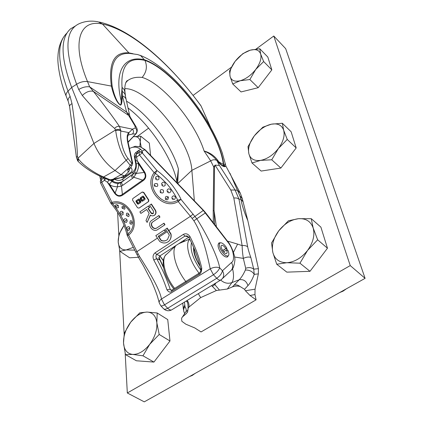 <?xml version="1.0" encoding="UTF-8"?>
<svg xmlns="http://www.w3.org/2000/svg" width="423" height="423" viewBox="0 0 423 423"><rect width="100%" height="100%" fill="white"/><g stroke="black" fill="none" stroke-linecap="round" stroke-linejoin="round"><path stroke-width="0.63" d="M184.444 302.101L184.978 306.596C186.31 308.859 186.591 310.619 185.813 311.878L181.578 318.244L181.832 321.269L185.819 324.187L194.77 327.936L201.052 331.939L256.074 299.844L254.969 294.588L255.048 289.195L258.358 273.877L258.416 268.663L247.82 220.632L242.321 198.736L240.296 193.131L225.951 166.202L222.133 152.481M137.676 54.562L140.669 55.614L144.952 60.415C128.317 56.597 120.677 65.565 122.03 87.323L122.363 95.82L126.657 112.148L134.879 125.774L135.381 127.905L132.431 129.179L128.941 132.648C127.27 133.536 126.784 136.433 127.487 141.324L132.172 162.792L131.849 163.474L128.058 158.525C122.982 152.359 119.651 138.733 120.851 131.035L119.476 126.493C113.115 117.092 104.402 105.38 93.34 91.352L89.66 86.847L87.519 81.613C70.805 41.253 80.185 18.919 102.498 24.069C131.585 29.885 171.373 65.052 201.094 106.051L210.601 127.275M201.094 106.051L200.782 105.523C170.591 64.555 132.246 29.446 99.268 22.033M77.621 160.729L76.415 157.298L77.509 156.394C76.901 141.842 75.061 124.256 71.989 103.635L70.096 96.402L68.024 91.141C57.227 61.747 56.872 42.395 66.961 33.079M76.404 157.187L69.61 106.649C69.383 105.628 70.176 104.624 71.989 103.635M68.304 101.578L69.562 106.374M68.299 101.573C67.675 100.018 68.272 98.295 70.096 96.402M135.381 127.905C137.205 129.903 137.253 131.918 135.534 133.959L132.558 133.98C133.864 132.373 133.821 130.776 132.431 129.179L119.476 126.493C117.795 126.001 116.193 126.651 114.659 128.439C104.888 120.365 94.102 109.377 82.3 95.476L78.731 89.517C82.459 87.26 86.107 86.371 89.66 86.847L126.657 112.148L129.528 114.919L126.165 99.532C125.657 97.813 124.388 96.581 122.363 95.82L121.951 101.541C121.491 104.851 120.756 105.856 119.741 104.555C119.196 104.254 114.807 100.827 111.365 86.038C108.388 62.794 114.236 51.738 128.904 52.875L133.012 53.721M225.068 163.648L224.439 165.557L223.508 165.747C222.392 165.784 220.859 164.51 218.913 161.924L217.808 160.375C214.403 155.722 209.829 152.592 204.082 150.985C195.183 122.295 163.082 83.543 142.123 77.42C136 76.849 131.172 77.932 127.624 80.677L125.827 82.496M225.951 166.202L224.507 166.683L223.767 164.87C219.934 130.739 174.604 69.969 144.661 59.855C124.759 54.842 113.655 70.657 121.211 101.012C121.174 104.544 120.698 105.665 119.778 104.375C119.402 104.132 115.315 100.785 112.174 86.234C109.462 63.662 115.273 52.716 129.612 53.404L130.279 53.478M229.953 173.24L237.44 190.276L240.296 193.131M224.507 166.683L224.127 166.62C222.588 166.281 220.563 164.721 218.051 161.94L216.735 160.396C213.668 156.378 209.448 153.242 204.082 150.985L210.702 160.872C212.806 159.587 214.815 159.429 216.735 160.396L217.808 160.375M214.593 224.433L214.064 210.564L214.54 166.762L213.726 166.969L215.053 165.102L219.389 165.441L235.103 190.033L237.44 190.276L239.778 195.69L242.321 198.736M239.778 195.69L240.861 199.022L243.051 201.729M240.861 199.022L243.098 201.961M214.54 166.762L215.133 165.24L230.789 190.006L235.103 190.033L238.99 199.143L240.941 199.307C241.866 204.954 244.161 212.066 247.82 220.632M230.789 190.006L233.803 197.959L236.684 198.027L238.99 199.143L247.661 246.789C248.264 249.782 249.316 253.335 250.828 257.443L253.731 269.155L254.234 274.368C252.335 279.418 250.231 283.177 247.931 285.647L244.547 289.311L245.409 290.733L255.048 289.195M182.725 316.684L186.141 313.781L187.585 312.031L188.013 308.568L188.933 307.087L189.033 305.131L188.536 302.646L187.204 300.42M233.803 197.959L242.141 245.62C242.199 249.396 242.596 253.647 243.331 258.374L245.705 268.304L245.377 270.027C243.399 274.411 241.348 277.647 239.228 279.74L232.396 286.889L227.384 289.015L216.37 290.527L200.655 297.612L188.933 307.087M232.396 286.889C235.151 285.953 237.694 285.826 240.037 286.503L244.547 289.311M256.074 299.844L249.982 295.46L245.409 290.733M126.525 101.197C147.373 112.788 171.426 144.359 178.39 168.862L177.01 180.547M176.851 182.646L178.39 168.862L177.708 183.54M194.358 200.814L191.862 170.347C190.461 141.065 147.304 87.609 124.87 88.671M102.625 177.337L102.678 177.364C92.722 172.975 84.579 167.698 78.255 161.528L77.663 160.788L77.996 158.191L77.509 156.394M125.298 175.164L124.478 175.757L121.057 174.715L115.051 170.517C105.782 163.616 98.744 154.591 93.938 143.45L71.677 87.461C60.589 57.502 60.219 37.964 70.562 28.854L75.336 26.015M78.731 89.517L76.616 84.251L71.677 87.461L68.024 91.141C66.21 93.039 65.623 94.773 66.252 96.344L68.198 101.309M121.951 101.541L121.211 101.012L122.03 87.323L124.219 89.655L125.023 92.584M134.879 125.774L136.005 126.699L130.11 116.843L128.338 115.246L93.34 91.352C89.776 90.49 86.096 91.865 82.3 95.476M130.11 116.843L129.612 115.326M122.131 91.394L123.733 92.489L125.002 94.197L126.287 100.082M125.731 82.755L127.624 80.677C127.455 79.736 124.024 83.008 124.959 91.765L125.441 95.778M142.123 77.42C146.522 72.211 147.495 66.601 145.041 60.589L144.952 60.415C174.599 70.392 219.574 130.67 223.339 164.473L218.913 161.924L218.051 161.94M218.088 160.766L216.994 160.74L219.389 165.441L215.053 165.102M247.661 246.789C246.234 245.7 244.394 245.308 242.141 245.62L237.615 244.108L233.485 252.267M216.407 226.791L214.064 210.564L213.203 210.765L213.726 166.969L210.702 160.872L191.862 170.347L177.745 183.571M213.303 222.757L213.203 210.765M199.138 262.762L197.663 258.051M219.426 290.03L214.292 283.939M216.37 290.527L211.637 285.557M200.655 297.612L198.324 293.657M183.529 315.463L182.255 317.15M188.129 309.848L185.813 311.878L184.402 313.882M184.978 306.596C183.561 308.483 183.286 310.397 184.153 312.333L184.565 313.522M184.359 241.332L184.206 240.148M186.395 282.268C175.825 269.266 170.834 250.707 176.031 245.446M178.755 243.68L189.737 239.053M183.772 241.581L183.64 240.513M250.828 257.443C248.824 256.692 246.329 257.004 243.331 258.374L234.612 257.02M232.555 268.674C234.03 274.966 233.792 279.619 231.841 282.633L239.228 279.74C243.558 279.111 246.461 281.078 247.931 285.647M245.377 270.027C249.396 269.932 252.346 271.376 254.234 274.368L258.358 273.877M234.041 285.134C236.055 284.557 238.054 285.012 240.037 286.503M224.127 166.62L223.508 165.747L223.339 164.473M136.227 133.557L135.979 133.827C138.993 129.94 135.698 126.313 136.005 126.699L136.058 126.778M120.825 130.088C119.355 129.253 117.599 129.216 115.564 129.977L114.659 128.439M128.106 142.297L135.973 133.832L128.042 142.022M129.163 169.771L128 169.041L129.412 169.327M128.603 171.786L128.439 171.96C127.746 171.098 127.603 170.125 128 169.041L130.199 165.345L126.377 160.423C120.555 153.713 116.833 139.431 115.675 130.506L115.564 129.977L93.938 143.45L77.996 158.191L78.244 158.604C82.427 164.991 94.266 172.928 103.54 176.994L102.683 177.364L109.277 180.166L110.133 179.807L103.54 176.994L115.051 170.517L128.058 158.525M120.423 177.702L110.133 179.807L111.127 180.341L109.219 180.14M116.367 178.86L119.783 178.009L124.478 175.757M78.255 161.528L78.244 158.604M129.031 132.568L128.465 134.99L128.941 132.648L120.851 131.035C119.46 130.199 117.731 130.025 115.675 130.506M127.487 141.324L127.852 141.139C127.323 138.347 127.445 136.343 128.217 135.127L128 135.376M128.465 134.99L127.984 135.408M132.172 162.792L132.531 162.569L127.852 141.139M131.849 163.474L130.199 165.345L132.066 165.324C132.695 163.595 132.848 162.681 132.531 162.569M132.188 165.134L130.178 168.217L128.264 168.328L121.057 174.715L113.681 178.818L114.564 179.389L111.265 180.304M132.357 174.503L123.13 181.086L122.792 179.109C120.248 180.774 117.546 180.854 114.696 179.347L116.108 178.913L114.57 178.702L116.166 178.897M193.211 214.07L190.445 216.296L178.183 201.56C162.559 211.103 142.921 187.352 154.141 172.674L139.463 155.035L142.287 152.936L156.949 170.538L154.141 172.674L155.378 173.483L156.949 170.538C161.131 173.298 169.406 181.441 171.077 183.852C173.271 186.072 179.564 195.569 180.965 199.365L178.183 201.56L177.634 200.222C176.349 196.7 170.522 187.881 168.491 185.824C166.948 183.587 159.26 176.031 155.378 173.483C144.978 187.072 163.178 209.078 177.634 200.222L180.965 199.365L196.944 218.982C206.747 234.247 217.713 256.544 219.717 267.875L222.445 270.762C221.816 273.533 219.923 276.039 216.766 278.286C218.326 279.825 219.6 280.433 220.589 280.111L222.472 278.535L221.261 279.672M231.466 262.524C233.068 265.237 233.068 267.754 231.476 270.075L222.472 278.535C224.1 276.156 224.095 273.565 222.445 270.762L231.466 262.524C235.045 260.965 234.03 249.57 227.844 242.104L203.384 210.569L144.899 149.869L140.499 146.892L135.344 146.305L140.69 146.823M220.51 242.776L219.199 242.86C217.343 244.346 217.787 247.481 220.531 252.267C223.053 255.825 225.343 257.401 227.4 256.994L228.457 255.629M227.553 250.289L227.357 249.856M226.966 249.073L226.517 248.28M120.608 177.612L123.188 177.766L131.104 172.108C132.203 171.119 132.373 169.909 131.601 168.47L130.802 167.254M135.344 146.305L132.484 147.31M129.48 148.605L130.073 148.24C133.721 146.4 137.301 146.807 140.811 149.472L142.033 151.027L142.625 152.698L142.287 152.936C141.208 151.91 140.098 151.741 138.956 152.423L136.084 154.506L134.979 156.981L135.693 160.819L137.269 160.761L138.316 163.5L136.211 163.833C136.603 166.736 136.053 169.417 134.551 171.87L136.259 173.425L133.869 177.295L132.658 178.284C131.521 176.788 131.209 175.693 131.712 175.011L132.605 174.287M167.207 231.645L159.09 237.007L158.477 236.076L165.631 231.344L164.626 229.805L155.807 235.648L159.709 241.454C163.035 243.585 166.096 243.489 168.893 241.163C170.665 239.344 171.315 237.07 170.855 234.342L166.963 228.251L167.212 228.092L168.835 230.567L190.445 216.296L193.882 220.79C203.463 236.023 208.021 258.77 210.236 268.827L213.441 274.76L216.766 278.286L167.672 308.288C165.795 309.335 164.441 309.499 163.616 308.785L163.616 308.785C166.049 310.947 168.729 311.317 171.653 309.885L171.653 309.885C170.564 310.276 169.237 309.747 167.672 308.288L164.478 304.851L161.464 299.04L210.236 268.827C213.7 267.098 216.862 266.781 219.717 267.875C218.733 270.26 216.645 272.555 213.441 274.76L164.478 304.851C162.559 305.951 161.295 306.21 160.687 305.623L163.616 308.785M140.499 146.892L145.094 149.689L142.033 151.027M227.844 242.104L227.918 241.755C230.794 244.357 235.637 256.497 234.839 260.668C234.183 265.723 233.062 268.854 231.476 270.075L230.292 271.191M99.791 176.063L100.711 180.357M138.421 257.3L127.307 235.616L128.587 235.051L127.905 233.856C127.275 230.038 123.495 220.209 122.041 217.85C121.026 215.36 115.495 206.673 112.534 203.622C127.91 198.9 140.848 224.338 127.905 233.856L127.096 235.035L127.519 235.463M157.419 238.112L136.999 251.6L128.587 235.051C142.588 224.777 128.592 197.255 111.973 202.379L101.758 182.287L100.558 183L110.741 203.035L111.973 202.379L112.534 203.622L111.117 203.585C118.895 212.716 124.219 223.201 127.096 235.035L127.307 235.616M105.634 178.617L104.507 180.298L101.758 182.287L101.372 179.664L101.129 179.87L100.314 181.34L100.558 183M101.858 179.31L101.494 177.427L100.293 178.881M139.4 152.116L139.008 150.181L140.811 149.472M134.525 171.918L132.685 174.207C132.177 174.9 132.568 175.931 133.869 177.295L142.62 180.124C145.512 178.252 146.041 175.693 144.195 172.447L138.316 163.5C139.04 165.853 138.358 169.158 136.259 173.425L144.195 172.447L144.714 172.087L137.269 160.761L136.581 157.113L135.006 157.187M144.714 172.087C146.601 175.698 146.057 178.585 143.08 180.743L122.829 195.003C119.889 197.012 117.176 196.468 114.696 193.374L107.421 182.255L109.383 184.269C111.043 185.887 113.75 186.728 117.494 186.792L121.475 186.104L122.802 185.29C121.671 183.804 121.369 182.71 121.893 182.017L132.071 174.741M120.819 182.678L123.13 181.086C119.757 183.254 116.24 183.222 112.587 180.986L111.968 181.34C113.29 182.646 115.421 183.349 118.366 183.445L120.819 182.678C120.306 183.371 120.523 184.513 121.475 186.104L122.374 194.395C119.751 196.409 117.335 195.965 115.13 193.062L109.383 184.269L111.968 181.34L110.694 180.415M114.696 193.374L115.13 193.062L117.494 186.792L117.546 184.513L118.366 183.445M122.829 195.003L122.374 194.395L142.62 180.124L143.08 180.743M139.088 208.074L148.61 201.544L148.796 200.026L143.772 192.37L142.292 192.01M140.875 213.419L146.654 209.464L149.16 213.292L145.988 220.647L147.141 222.413L150.318 215.058C151.809 216.09 153.232 216.116 154.591 215.143C155.987 213.742 156.156 212.087 155.104 210.178L151.159 204.161L149.61 205.224L153.554 211.23L153.311 213.509L152.259 213.827L151.207 213.324L148.013 208.534L149.425 207.571L148.42 206.038L139.876 211.891L140.875 213.419L146.67 209.491M147.141 222.413L150.466 215.17M154.3 215.355L154.85 214.995C156.24 213.594 156.415 211.944 155.363 210.03L151.418 204.018L151.159 204.161M148.42 206.038L148.679 205.895L149.684 207.429L148.272 208.391L151.201 212.859L153.248 213.557M157.79 229.515L165.002 224.719L163.992 223.18L156.7 228.034C153.48 230.403 149.282 224.576 152.449 222.138L159.725 217.216L158.715 215.677L151.334 220.69C146.554 224.338 152.851 233.131 157.705 229.567L164.753 224.877L163.743 223.339M158.715 215.677L158.969 215.529L159.979 217.068L152.708 221.98C149.642 224.327 153.496 230.043 156.764 227.992M141.171 200.216L140.325 200.803L140.875 201.634L140.774 202.406L138.242 204.156L137.501 203.965L135.947 201.591L136.047 200.819L138.57 199.069L139.31 199.254L139.86 200.09L140.7 199.503L140.156 198.667L140.256 197.895L142.794 196.135L143.54 196.32L145.105 198.704L145.01 199.476L142.461 201.237L141.716 201.052L141.171 200.216L142.556 201.174M138.749 198.995L136.312 200.682L136.217 201.454L137.771 203.828L138.342 204.087M139.86 200.09L140.97 199.365L140.425 198.535L140.156 198.667M142.974 196.061L140.531 197.753L140.425 198.535M142.593 200.142L144.449 198.583L143.45 197.055L143.006 197.086M141.34 199.059L141.89 198.953L141.805 199.778L142.371 200.259L144.185 198.72L142.889 197.118L141.113 198.35L141.34 199.059L141.716 198.847M139.585 201.316L139.188 200.877L139.49 200.391L138.781 200.016M138.374 203.061L140.187 201.813L139.96 201.105L139.141 201.348L139.22 200.528L138.665 200.047L136.893 201.274L138.147 203.177L139.918 201.951L139.69 201.242M135.698 252.119L136.999 251.6L139.532 256.465C148.822 271.106 159.751 288.983 161.464 299.04C159.667 300.298 158.926 301.573 159.244 302.863L160.687 305.623M168.09 241.824L168.962 241.115C170.765 239.27 171.463 236.965 171.056 234.205L170.67 233.898M168.835 230.567L170.881 233.755M153.792 260.034C152.497 257.02 152.92 254.625 155.051 252.838L183.318 234.411C185.903 233.121 188.119 233.85 189.975 236.589C195.452 247.339 199.381 257.85 201.766 268.124C201.56 271.852 200.618 273.972 198.942 274.485L171.685 291.394C170.326 292.748 168.745 292.224 166.953 289.818C163.807 280.285 159.418 270.355 153.792 260.034L156.658 258.659C155.659 256.867 155.68 255.466 156.721 254.456L155.051 252.838M166.905 239.989C165.187 241.052 163.341 241.184 161.375 240.386L160.877 240.29L158.223 236.24L165.382 231.503L164.378 229.969M159.09 237.007L161.1 240.148M200.846 269.255C198.334 258.627 194.369 248.042 188.944 237.493L187.162 235.907L184.988 236.071L183.318 234.411M188.944 237.493L189.975 236.589M201.766 268.124L200.862 269.329C201.528 270.027 199.809 273.036 199.185 273.152L198.942 274.485M199.069 273.226L171.997 290.041L171.685 291.394M171.87 290.12L170.987 290.284L170.199 289.242L166.953 289.818M171.447 290.31L170.199 289.242C166.958 279.45 162.443 269.255 156.658 258.659L159.46 259.849L159.434 258.95L159.725 259.088L158.99 257.105M172.034 309.652L220.928 279.904M128.333 216.587L126.382 215.513L126.498 213.525C127.18 212.753 127.968 213.002 128.856 214.276C129.343 215.534 129.168 216.301 128.333 216.587L128.153 216.597M126.281 222.445L123.913 221.467C123.474 220.298 123.796 219.394 124.88 218.76L126.228 218.881L127.117 220.113L127.069 221.647L126.022 222.514M130.934 224.269L129.813 223.296L130.236 220.938C131.019 220.362 131.653 220.769 132.145 222.154C132.388 223.476 131.987 224.185 130.934 224.269L130.834 224.232M128 230.371L126.979 229.435C126.525 228.171 126.905 227.246 128.111 226.649L129.179 226.802L129.824 228.023C129.824 229.694 129.216 230.472 128 230.371L127.91 230.334M123.125 214.556C121.909 215.312 120.899 215.106 120.09 213.943L120.391 211.717C121.306 210.971 122.242 211.188 123.199 212.367L122.871 214.736M124.399 207.016L122.125 208.174L121.94 206.947C122.559 205.953 123.379 205.975 124.399 207.016C125.155 208.105 125.187 208.825 124.499 209.163L124.293 209.216M118.255 205.388L115.474 206.81L115.273 205.731C115.759 204.494 116.753 204.383 118.255 205.388L118.355 207.55M158.969 257.184L159.434 258.95L163.611 267.828M188.769 237.192L159.757 256.005L158.879 258.21L159.46 259.849M166.963 228.251L165.583 229.166L169.369 235.135L167.529 239.471C165.705 241.073 163.585 241.422 161.163 240.528L160.877 240.29M143.508 192.502L142.033 192.137L132.753 198.609L132.552 200.132L137.533 207.746L138.998 208.121L148.351 201.681L148.536 200.164L143.508 192.502L143.772 192.37M136.047 200.819L136.322 200.676L136.047 200.819M138.961 200.708L139.23 200.571L138.961 200.708M140.97 199.365L140.7 199.503M139.49 200.391L139.22 200.528M103.926 177.893L104.507 180.298L107.421 182.255L109.034 180.061M134.969 156.875L136.063 154.517M139.03 152.375L139.389 152.127C140.558 151.418 141.636 151.608 142.625 152.698M163.289 190.112C160.835 188.954 159.857 189.779 160.349 192.581C163.003 193.57 163.981 192.745 163.289 190.112M170.564 189.493L168.624 188.806C167.059 189.499 166.688 190.593 167.519 192.09L169.047 192.819C170.94 192.148 171.442 191.037 170.564 189.493M168.544 192.751L169.047 192.819M168.386 196.986C165.943 195.754 164.991 196.552 165.525 199.381C167.413 200.444 168.365 199.645 168.386 196.986L165.525 199.381M175.291 196.6L173.647 195.807C172.008 196.378 171.553 197.451 172.288 199.022L172.367 199.127C174.546 199.963 175.519 199.117 175.291 196.6M164.293 186.041L165.166 185.39L165.028 182.852C163.817 181.742 162.686 181.975 161.623 183.55L162.051 185.454M154.501 186.078C157.493 186.992 158.435 186.205 157.324 183.709C154.681 183.217 153.739 184.005 154.501 186.078L155.23 185.316M155.759 179.151L156.018 179.421C157.25 180.145 158.265 179.987 159.053 178.94L158.63 176.64C156.187 175.915 155.23 176.756 155.759 179.151L156.563 178.226M225.797 248.587L226.797 248.1C224.539 244.605 222.461 242.828 220.563 242.765C218.876 243.362 218.94 245.631 220.753 249.559C223.603 254.424 226.104 256.512 228.256 255.83C229.16 254.932 229.065 253.118 227.971 250.395L226.538 250.025C227.283 251.918 227.278 253.081 226.532 253.52C224.407 254.641 219.331 246.012 221.694 245.303C222.873 245.113 224.243 246.202 225.797 248.587L222.635 250.564M226.538 250.025L223.603 251.859M226.797 248.1L222.704 250.67M226.242 248.46L227.437 250.257M220.182 242.871L218.601 243.31M125.192 353.528L127.318 392.978L144.264 401.85L365.097 278.345L285.678 48.661L273.781 36.013L256.068 49.052M117.594 212.325L118.81 234.961M119.64 250.411L124.14 333.927M231.344 67.252L193.105 95.397M148.61 128.148L137.623 136.238M127.318 392.978L350.249 265.586L273.781 36.013M365.097 278.345L350.249 265.586M124.981 175.503L126.8 175.185M132.885 174.128L136.195 173.552M150.593 155.394L149.308 143.08L140.737 136.18L133.266 136.745M141.208 147.024L140.277 142.028C139.717 137.919 137.38 136.158 133.256 136.751M139.86 146.554L140.737 136.18M138.622 152.661L139.564 151.804M131.49 168.301L130.575 167.603M136.603 154.131L138.474 150.567M119.878 251.304L126.244 249.924C121.338 250.03 118.657 247.36 118.197 241.919L118.963 234.358L124.098 225.29C120.053 231.043 118.086 236.584 118.197 241.919L119.878 251.304L129.639 257.819L138.406 257.274M134.694 250.146L126.244 249.924L133.277 247.355M125.467 354.622L136.396 360.777L153.94 362.077L169.977 340.991L167.741 319.598L157.203 312.983L147.082 312.063C141.345 312.285 135.894 315.648 130.728 322.152L124.304 333.123L123.511 342.963C124.066 349.9 127.138 353.718 132.727 354.421C138.575 354.522 144.238 351.153 149.71 344.317L159.201 334.466L156.843 322.765C155.95 315.923 152.698 312.354 147.082 312.063L139.817 312.798L130.728 322.152C125.768 328.909 123.368 335.846 123.511 342.963L125.467 354.622L132.727 354.421L142.963 355.801L149.71 344.317C154.897 337.147 157.277 329.961 156.843 322.765L157.203 312.983M169.977 340.991L159.201 334.466M153.94 362.077L142.963 355.801M189.414 376.602L192.264 375.444L195.019 373.461M276.732 264.243L286.831 272.142L310.006 271.312L327.465 248.201L320.893 227.13L311.254 218.68L298.453 218.696C290.955 219.68 284.378 223.735 278.731 230.863L271.54 242.987L272.835 252.473C274.749 259.31 279.444 262.725 286.916 262.715C294.63 262.07 301.509 257.977 307.547 250.442L317.647 239.793L313.179 228.029C310.794 221.34 305.882 218.231 298.453 218.696L288.386 220.79L278.731 230.863C273.39 238.207 271.429 245.414 272.835 252.473L276.732 264.243L286.916 262.715L299.949 263.196L307.547 250.442C313.136 242.606 315.013 235.135 313.179 228.029L311.254 218.68M327.465 248.201L317.647 239.793M310.006 271.312L299.949 263.196M339.595 292.605L343.079 291.135L346.326 288.84M252.013 162.998L261.155 171.056L280.867 168.063L296.19 147.944L291.13 131.743L282.342 123.262L271.381 124.188C264.978 125.71 259.288 129.602 254.313 135.862L248.01 146.607L248.846 153.692C250.342 158.932 254.265 161.158 260.616 160.38C267.172 159.074 273.089 155.135 278.36 148.552L287.249 139.447L283.648 130.189C281.797 125.097 277.705 123.093 271.381 124.188L262.852 127.186L254.313 135.862C249.607 142.271 247.783 148.214 248.846 153.692L252.013 162.998L260.616 160.38L271.746 159.788L278.36 148.552C283.262 141.784 285.028 135.661 283.648 130.189L282.342 123.262M296.19 147.944L287.249 139.447M280.867 168.063L271.746 159.788M232.719 83.971L241.057 91.934L258.189 87.693L271.836 69.885L267.822 57.036L259.77 48.74L250.189 50.205C244.61 52.018 239.598 55.72 235.151 61.303L229.541 70.948L230.07 76.389C231.281 80.529 234.638 81.983 240.148 80.756C245.842 79.085 251.029 75.331 255.709 69.488L263.645 61.547L260.663 54.028C259.177 50.025 255.682 48.751 250.189 50.205L242.807 53.684L235.151 61.303C230.937 66.982 229.245 72.01 230.07 76.389L232.719 83.971L240.148 80.756L249.856 79.529L255.709 69.488C260.082 63.529 261.731 58.374 260.663 54.028L259.77 48.74M271.836 69.885L263.645 61.547M258.189 87.693L249.856 79.529M129.776 53.414L128.904 52.875L102.498 24.069L98.173 21.816C91.759 20.531 85.679 21.05 79.921 23.381C65.163 29.499 64.063 49.787 76.616 84.251C80.333 81.999 83.966 81.116 87.519 81.613L112.174 86.234M225.279 166.657L223.767 164.87M245.705 268.304C248.793 267.151 251.468 267.436 253.731 269.155L258.416 268.663M237.615 244.108L227.394 241.073M194.612 249.813L194.125 250.395M201.528 271.201C193.263 259.775 189.911 250.247 191.466 242.617M193.565 247.296C193.285 252.637 195.463 258.961 200.111 266.273M216.031 282.881L214.747 284.594L212.288 286.466M188.045 308.388C188.103 304.507 187.712 302.286 186.86 301.715L187.849 301.319M187.749 311.693L186.141 313.781M184.671 305.311L183.233 308.335L183.994 311.973M183.312 240.729L183.408 241.734M174.657 288.391C164.362 275.696 160.523 257.586 166.868 254.017L175.878 245.636M199.106 273.2C189.144 260.753 184.608 243.336 189.837 239.254M227.384 289.015L231.841 282.633C227.817 283.965 224.105 283.103 220.7 280.058M132.558 133.98L128.523 134.963L127.868 135.683M130.295 168.042L129.295 169.486C129.507 170.083 129.216 170.913 128.439 171.96L124.944 175.529M249.982 295.46L254.969 294.588M192.195 218.411L203.495 210.294L205.61 212.753L193.882 220.79M122.792 179.109L132.558 172.129C135.175 170.062 136.222 167.217 135.683 163.585L134.392 156.732C134.117 154.897 134.646 153.449 135.973 152.386L139.008 150.181M101.991 177.063L101.494 177.427M133.092 173.8L132.558 172.129M136.158 163.527L135.683 163.585M132.658 178.284L122.802 185.29M138.956 152.423L139.463 155.035L136.581 157.113L136.084 154.506M188.621 236.98L184.988 236.071L156.721 254.456L159.963 255.857M163.32 260.732L159.783 255.984M159.185 302.614L157.763 297.422C157.065 294.889 153.898 286.35 150.699 279.629L143.45 265.818L138.427 257.306L139.532 256.465M136.904 254.535L138.178 253.985M127.339 215.048L128.856 214.276M124.864 221.018L127.037 219.897M130.781 222.847L132.145 222.154M127.936 228.996L129.824 228.023M121.031 213.478L123.199 212.367M139.267 207.979L138.998 208.121M140.531 197.753L140.267 197.89M136.217 201.454L135.947 201.591M137.771 203.828L137.501 203.965M141.985 200.914L141.716 201.052M143.45 197.055L143.186 197.192M144.449 198.583L144.185 198.72M142.636 200.121L142.371 200.259M139.225 199.984L138.956 200.121M139.188 200.877L138.918 201.015M139.405 201.211L139.141 201.348M140.225 201.512L139.955 201.649M138.416 203.04L138.147 203.177M101.372 179.664L103.857 177.861M113.882 179.574L112.587 180.986L111.476 180.246M134.963 156.658L134.392 156.732M136.418 154.263L135.973 152.386M161.131 191.767L160.349 192.581M168.343 191.18L167.519 192.09M173.208 198.234L172.367 199.127M162.807 184.528L161.998 185.448C163.066 186.427 164.124 186.406 165.166 185.39M124.061 177.147L122.723 176.597M66.152 96.079C59.685 80.55 57.295 62.731 57.951 56.428C58.231 49.047 60.066 42.691 63.445 37.367M139.833 55.196C171.971 67.648 209.665 115.77 222.598 153.85M128.032 107.992C150.128 124.547 172.922 159.164 176.914 181.932M130.199 53.478L137.729 54.572M182.747 303.138L183.228 307.902M194.157 248.708C193.528 250.041 195.347 258.971 199.91 265.507M173.79 288.93C163.95 276.542 159.455 259.458 166.868 254.017M186.86 301.715L186.326 300.959M129.168 169.75L129.295 169.486M218.791 243.119L219.199 242.86M135.386 146.295L134.757 146.421M203.495 210.294L145.094 149.689M227.918 241.755L205.615 212.764M110.741 203.035L111.117 203.585M159.926 255.883L163.352 260.489M122.125 208.174L124.499 209.163M115.474 206.81C116.32 208.005 117.356 208.19 118.577 207.376M163.468 266.982L159.725 259.088M158.868 257.834L158.879 258.21M140.526 197.763L140.256 197.895M135.698 160.84L136.211 163.833M156.018 179.421C157.171 180.166 158.186 180.008 159.053 178.94M122.945 176.491L124.14 177.089M228.256 255.83L227.14 257.084"/></g></svg>
